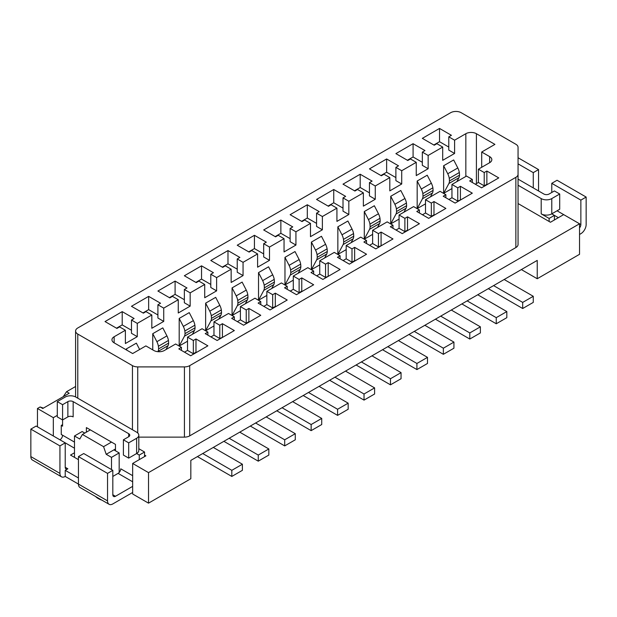 <?xml version="1.0" encoding="UTF-8"?>
<svg xmlns="http://www.w3.org/2000/svg" width="617" height="617" viewBox="0 0 617 617"><rect width="100%" height="100%" fill="white"/><g stroke="black" fill="none" stroke-linecap="round" stroke-linejoin="round"><path stroke-width="0.93" d="M366.544 243.545L366.544 240.491L360.721 237.136L346.183 245.527L351.998 248.89L351.998 262.156L346.183 258.801L346.183 245.527M419.429 213.012L419.429 209.957L413.614 206.602L399.068 214.994L404.883 218.356L407.528 216.829L419.429 223.701L402.238 233.619L390.337 226.755L392.983 225.228L387.168 221.865L372.622 230.264L378.445 233.619L381.082 232.092L392.983 238.964L375.799 248.89L363.899 242.018L366.544 240.491M316.567 223.377L307.312 218.04L301.613 221.326M307.312 218.04L307.312 204.767L319.213 211.639L316.567 213.166L322.382 216.521L336.928 208.13L336.928 221.395L348.829 214.523L348.829 201.258L363.367 192.859L363.367 206.132L375.267 199.26L375.267 185.987L389.813 177.596L389.813 190.861L401.713 183.989L401.713 170.724L416.251 162.325L416.251 175.598L428.152 168.726L428.152 155.453L442.697 147.062L442.697 160.327L454.598 153.456L454.598 140.19L465.835 133.704A7.481 4.319 180 0 1 476.409 133.704L494.919 144.386L481.7 152.021L489.636 156.602A7.481 4.319 0 0 1 491.826 159.656A7.481 4.319 0 0 1 489.636 162.711L478.399 169.197L484.214 172.552L486.859 171.032L498.76 177.897L481.568 187.823L469.668 180.951L472.313 179.424L466.498 176.069L451.952 184.46L457.768 187.823L460.413 186.295L472.313 193.167L455.122 203.086L443.23 196.221L445.867 194.694L440.052 191.332L425.506 199.731L431.329 203.086L431.329 216.359L433.975 214.832L433.975 201.558L445.867 208.43L428.684 218.356L416.784 211.484L419.429 209.957M340.098 258.808L340.098 255.762L334.283 252.399L319.737 260.798L325.552 264.153L328.198 262.626L340.098 269.498L322.915 279.424L311.014 272.552L313.66 271.025L307.837 267.67L293.299 276.061L299.114 279.424L301.759 277.897L313.66 284.769L296.469 294.687L284.568 287.815L287.213 286.296L281.398 282.933L266.853 291.332L272.668 294.687L275.313 293.16L287.213 300.032L270.022 309.958L258.13 303.086L260.767 301.559L254.952 298.196L240.406 306.595L246.229 309.958L248.875 308.431L260.767 315.295L243.584 325.221L231.683 318.349L234.329 316.822L228.514 313.467L213.968 321.866L219.783 325.221L222.428 323.694L234.329 330.565L217.138 340.491L205.237 333.62L207.883 332.093L202.067 328.73L187.522 337.129L193.345 340.491L195.982 338.964L207.883 345.828L190.699 355.754L178.799 348.883L181.444 347.356L175.621 344.001L164.384 350.487A7.481 4.319 180 0 1 153.81 350.487L145.874 345.906L132.655 353.541L114.145 342.851A7.481 4.319 180 0 1 111.955 339.805A7.481 4.319 180 0 1 114.145 336.751L125.382 330.257L125.382 343.53L137.282 336.658L137.282 323.393L151.828 314.994L151.828 328.259L163.729 321.395L163.729 308.122L178.267 299.723L178.267 312.996L190.167 306.125L190.167 292.859L204.713 284.46L204.713 297.726L216.613 290.862L216.613 277.588L231.151 269.197L231.151 282.463L243.052 275.591L243.052 262.325L257.598 253.926L257.598 267.192L269.498 260.328L269.498 247.055L284.044 238.663L284.044 251.929L295.936 245.057L295.936 231.791L310.482 223.393L304.667 220.038L302.022 221.565L290.121 214.693L307.312 204.767M404.883 218.356L404.883 231.622L407.528 230.095L407.528 216.829M377.519 227.442L379.625 223.493L369.583 229.293A11.222 6.479 -120 0 0 370.131 226.763A40.899 23.616 -120 0 0 369.953 224.125A11.222 6.479 -120 0 0 368.426 219.559L364.292 211.546L364.292 239.165L369.583 229.293M364.292 239.165L372.622 234.36M351.073 242.705L353.186 238.764L343.137 244.563A11.222 6.479 -120 0 0 343.684 242.034A40.899 23.616 -120 0 0 343.507 239.388A11.222 6.479 -120 0 0 341.988 234.822L337.854 226.817L337.854 254.435L346.183 249.623M353.186 238.764A11.222 6.479 -120 0 0 353.734 236.226L343.684 242.034M515.866 247.556A7.481 4.319 180 0 0 518.056 244.509L518.056 147.324A7.481 4.319 0 0 0 515.866 144.27L461.207 112.71A7.481 4.319 180 0 0 450.634 112.71L77.788 327.966A7.481 4.319 180 0 0 75.598 331.02A7.481 4.319 180 0 0 77.788 334.075L132.447 365.634A7.481 4.319 0 0 0 137.738 366.899L184.429 366.899A7.481 4.319 180 0 0 189.712 365.634L515.866 177.334L515.866 247.556L189.712 435.864A7.481 4.319 180 0 1 184.429 437.129L138.81 437.129M433.828 144.995L439.528 141.702L439.528 128.436L451.42 135.308L448.783 136.835L454.598 140.19M442.697 147.062L436.882 143.699L434.237 145.226L422.337 138.355L439.528 128.436M324.635 257.975L326.74 254.027A11.222 6.479 -120 0 0 327.288 251.497A40.899 23.616 -120 0 0 327.11 248.852L317.061 254.659A11.222 6.479 -120 0 0 315.542 250.093L311.408 242.08L311.408 269.698L319.737 264.894M327.288 251.497L317.238 257.297A40.899 23.616 -120 0 0 317.061 254.659M326.74 254.027L316.691 259.826A11.222 6.479 -120 0 0 317.238 257.297M327.11 248.852A11.222 6.479 -120 0 0 325.591 244.293L321.457 236.28L311.408 242.08M325.591 244.293L315.542 250.093M369.452 192.843L360.197 187.506L360.197 174.233L372.097 181.105L369.452 182.632L375.267 185.987M290.121 238.648L280.866 233.303L280.866 220.038L292.767 226.902L290.121 228.429L290.121 241.702L295.936 245.057M280.866 233.303L275.174 236.589M284.044 238.663L278.221 235.301L275.575 236.828L263.683 229.956L280.866 220.038M298.188 273.238L300.302 269.297A11.222 6.479 -120 0 0 300.849 266.76A40.899 23.616 -120 0 0 300.672 264.122A11.222 6.479 -120 0 0 299.145 259.556L295.011 251.551L284.969 257.351L284.969 284.969L290.252 275.097A11.222 6.479 -120 0 0 290.8 272.567A40.899 23.616 -120 0 0 290.622 269.922A11.222 6.479 -120 0 0 289.095 265.356L284.969 257.351M299.145 259.556L289.095 265.356M300.302 269.297L290.252 275.097M284.969 284.969L293.299 280.157M310.482 223.393L310.482 236.666L322.382 229.794L322.382 216.521M139.643 349.507L136.357 343.145L126.308 348.952L126.308 349.878M165.973 349.569L168.086 345.628A11.222 6.479 -120 0 0 168.634 343.098A40.899 23.616 -120 0 0 168.456 340.453A11.222 6.479 -120 0 0 166.929 335.887L162.803 327.882L152.754 333.681L152.754 349.878M218.858 319.035L220.971 315.094A11.222 6.479 -120 0 0 221.518 312.564A40.899 23.616 -120 0 0 221.341 309.919A11.222 6.479 -120 0 0 219.822 305.353L215.688 297.348L205.638 303.148L205.638 330.766L213.968 325.961M245.304 303.772L247.417 299.831A11.222 6.479 -120 0 0 247.965 297.294A40.899 23.616 -120 0 0 247.787 294.656A11.222 6.479 -120 0 0 246.26 290.09L242.126 282.085L232.077 287.884L232.077 315.503L240.406 310.69M192.419 334.306L194.525 330.365A11.222 6.479 -120 0 0 195.072 327.828A40.899 23.616 -120 0 0 194.895 325.19A11.222 6.479 -120 0 0 193.376 320.624L189.242 312.618L179.192 318.418L179.192 346.037L187.522 341.224M271.742 288.501L273.855 284.56A11.222 6.479 -120 0 0 274.403 282.031A40.899 23.616 -120 0 0 274.226 279.385A11.222 6.479 -120 0 0 272.706 274.82L268.572 266.814L258.523 272.614L258.523 300.232L266.853 295.427M379.625 223.493A11.222 6.479 -120 0 0 380.172 220.963A40.899 23.616 -120 0 0 379.995 218.318A11.222 6.479 -120 0 0 378.476 213.76L374.342 205.746L364.292 211.546M353.734 236.226A40.899 23.616 -120 0 0 353.556 233.588A11.222 6.479 -120 0 0 352.029 229.023L347.903 221.017L337.854 226.817M403.958 212.171L406.071 208.23A11.222 6.479 -120 0 0 406.618 205.692A40.899 23.616 -120 0 0 406.441 203.055A11.222 6.479 -120 0 0 404.922 198.489L400.788 190.483L390.738 196.283L390.738 223.902L399.068 219.089M430.404 196.908L432.517 192.959A11.222 6.479 -120 0 0 433.065 190.429A40.899 23.616 -120 0 0 432.887 187.792A11.222 6.479 -120 0 0 431.36 183.226L427.226 175.213L417.177 181.02L417.177 208.639L425.506 203.826M456.842 181.637L458.955 177.696A11.222 6.479 -120 0 0 459.503 175.166A40.899 23.616 -120 0 0 459.326 172.521A11.222 6.479 -120 0 0 457.806 167.955L453.672 159.95L443.623 165.749L443.623 193.368L451.952 188.563M290.121 228.429L295.936 231.791M316.567 213.166L316.567 226.431L322.382 229.794M311.408 269.698L316.691 259.826M355.053 260.868L354.644 260.629L354.644 247.363L366.544 254.235L349.353 264.153L337.453 257.289L340.098 255.762M351.998 262.156L354.644 260.629M351.998 248.89L354.644 247.363M343.129 260.559L346.183 258.801M292.635 401.636L321.719 418.426L321.719 424.535L311.145 430.643L311.145 424.535L282.054 407.737M266.189 416.899L295.281 433.689L284.699 439.798L255.615 423.007M371.966 355.832L401.05 372.629L390.476 378.73L361.385 361.94M356.094 364.994L390.476 384.838L390.476 378.73M390.476 384.838L401.05 378.73L401.05 372.629M276.771 410.791L311.145 430.643M223.886 441.325L258.261 461.169L258.261 455.068L229.169 438.271M213.305 447.433L242.396 464.223L242.396 470.331L231.815 476.44L231.815 470.331L202.731 453.541M250.325 426.062L284.699 445.906L284.699 439.798M408.986 334.46L443.361 354.305L443.361 348.196L414.269 331.406M521.365 269.575L537.23 278.737L537.23 260.413L190.83 460.405L190.83 478.73L148.52 503.156L148.52 472.622L579.54 223.778L563.676 214.616L550.449 222.251L518.056 203.548M389.813 177.596L383.998 174.233L381.352 175.76L369.452 168.888L386.635 158.97L398.536 165.842L395.89 167.361L395.89 180.634L401.713 183.989M395.89 167.361L401.713 170.724M406.071 208.23L396.021 214.03A11.222 6.479 -120 0 0 396.569 211.5A40.899 23.616 -120 0 0 396.392 208.855A11.222 6.479 -120 0 0 394.872 204.289L390.738 196.283M406.618 205.692L396.569 211.5M336.928 208.13L331.105 204.767L328.468 206.294L316.567 199.422L333.751 189.504L345.651 196.368L343.006 197.895L348.829 201.258M416.251 162.325L410.436 158.97L407.791 160.497L395.89 153.625L413.082 143.699L424.982 150.571L422.337 152.098L428.152 155.453M363.367 192.859L357.552 189.504L354.906 191.031L343.006 184.159L360.197 174.233M448.783 147.047L439.528 141.702M406.441 203.055L396.392 208.855M404.922 198.489L394.872 204.289M431.329 203.086L433.975 201.558M379.995 218.318L369.953 224.125M378.476 213.76L368.426 219.559M337.854 254.435L343.137 244.563M43.414 408.122L40.105 406.973L42.75 408.5L69.189 393.237L66.551 391.71L63.242 396.669M360.197 187.506L354.497 190.792M369.452 182.632L369.452 195.898L375.267 199.26M343.006 208.114L333.751 202.769L328.059 206.063M343.006 197.895L343.006 211.168L348.829 214.523M458.955 177.696L448.906 183.496L443.623 193.368M457.806 167.955L447.757 173.755L443.623 165.749M459.326 172.521L449.276 178.321A11.222 6.479 -120 0 0 447.757 173.755M459.503 175.166L449.454 180.966A40.899 23.616 -120 0 0 449.276 178.321M448.906 183.496A11.222 6.479 -120 0 0 449.454 180.966M399.068 214.994L399.068 228.267L404.883 231.622M381.491 245.597L378.445 246.893L372.622 243.53L369.575 245.296M434.376 215.063L433.975 214.832M431.329 216.359L425.506 212.996L422.46 214.762M390.738 223.902L396.021 214.03M425.506 199.731L425.506 212.996M378.445 233.619L378.445 246.893M381.082 232.092L381.082 245.365M352.029 229.023L341.988 234.822M353.556 233.588L343.507 239.388M486.859 171.032L486.859 184.298L484.214 185.825L484.214 172.552M460.822 199.8L457.768 201.088L457.768 187.823M451.952 184.46L451.952 197.733L457.768 201.088M451.289 310.035L480.381 326.825L469.799 332.933L440.715 316.143M284.699 445.906L295.281 439.798L295.281 433.689M382.54 349.723L416.915 369.575L427.496 363.467L427.496 357.359L416.915 363.467L387.831 346.669M504.174 279.501L533.265 296.291L522.684 302.399L493.6 285.609M488.309 288.656L522.684 308.508L522.684 302.399M522.684 308.508L533.265 302.399L533.265 296.291M321.719 418.426L311.145 424.535M197.44 456.595L231.815 476.44M424.851 325.298L453.935 342.096L443.361 348.196M443.361 354.305L453.935 348.196L453.935 342.096M242.396 464.223L231.815 470.331M345.52 371.102L374.604 387.892L364.03 394.001L334.946 377.203M329.655 380.257L364.03 400.109L364.03 394.001M364.03 400.109L374.604 394.001L374.604 387.892M480.381 326.825L480.381 332.933L469.799 339.042L469.799 332.933M435.425 319.19L469.799 339.042M477.735 294.764L506.819 311.562L496.245 317.662L467.154 300.872M461.871 303.926L496.245 323.771L496.245 317.662M496.245 323.771L506.819 317.67L506.819 311.562M319.074 386.365L348.165 403.163L348.165 409.264L337.584 415.372L337.584 409.264L308.5 392.474M416.915 369.575L416.915 363.467M115.464 448.96L113.883 449.878L119.166 452.932L111.5 457.359L111.5 469.568M119.166 472.522L119.166 452.932M74.48 457.359L74.48 435.98L79.77 439.034L82.416 434.453L90.344 429.879L111.5 442.088L103.571 446.669L106.209 454.305L111.5 457.359M74.48 435.98L82.146 431.553L84.791 433.08M103.571 446.669L82.416 434.453M132.655 475.676L120.755 468.804A3.741 2.159 -60 0 1 118.109 473.386L112.826 476.44M78.444 477.967L65.225 470.331L67.87 468.804A3.741 2.159 120 0 1 66.004 468.989A3.741 2.159 120 0 1 65.225 467.277L67.87 468.804M132.655 486.366L115.464 496.284A3.741 2.159 120 0 1 113.597 496.469A3.741 2.159 120 0 1 112.826 494.757L115.464 496.284M74.48 452.778L70.515 455.068L78.444 459.65M107.535 473.386L78.444 456.595L83.735 453.541L112.826 470.331L107.535 473.386L107.535 500.865A7.481 4.319 120 0 0 109.086 504.29A7.481 4.319 120 0 0 112.826 503.919L132.655 492.466M65.225 470.331L65.225 476.44L78.444 484.075L78.444 456.595M62.579 424.643L61.26 425.406L61.26 434.453A3.741 2.159 -60 0 1 61.26 434.507L62.579 435.27A3.741 2.159 -60 0 1 59.934 439.798M128.691 433.689A3.741 2.159 180 0 1 129.786 435.216A3.741 2.159 180 0 1 128.691 436.743L128.691 433.689L73.161 401.628L73.161 416.899A3.741 2.159 0 0 0 67.87 416.899L62.579 419.953L62.579 426.17L61.26 425.406M518.056 174.279A7.481 4.319 180 0 1 515.866 177.334M125.382 330.257L119.567 326.902L116.921 328.429L105.021 321.557L122.212 311.631L134.113 318.503L131.467 320.03L137.282 323.393M151.828 314.994L146.005 311.631L143.368 313.158L131.467 306.294L148.651 296.368L160.551 303.24L157.906 304.767L163.729 308.122M178.267 299.723L172.451 296.368L169.806 297.895L157.906 291.023L175.097 281.097L186.997 287.969L184.352 289.496L190.167 292.859M204.713 284.46L198.898 281.097L196.252 282.625L184.352 275.76L201.535 265.834L213.436 272.706L210.79 274.233L216.613 277.588M231.151 269.197L225.336 265.834L222.691 267.362L210.79 260.49L227.982 250.571L239.882 257.436L237.237 258.963L243.052 262.325M257.598 253.926L251.782 250.571L249.137 252.098L237.237 245.227L254.428 235.301L266.32 242.172L263.683 243.7L269.498 247.055M57.296 415.372L53.324 417.663L53.324 435.98M40.105 406.973L37.46 408.5L37.46 426.825M37.46 408.5L53.324 417.663M128.691 436.743L123.4 439.798L128.691 442.852L136.619 438.271A7.481 4.319 180 0 0 138.81 435.216A7.481 4.319 180 0 0 136.619 432.162L75.806 397.055A7.481 4.319 0 0 0 65.225 397.055L57.296 401.628L62.579 404.683L67.87 401.628A3.741 2.159 0 0 1 73.161 401.628M95.666 496.546A14.955 8.638 0 0 0 98.28 498.575A14.955 8.638 0 0 0 101.797 500.086M66.551 391.71L75.598 386.489M115.464 450.788L115.464 444.379L111.5 442.088M119.791 471.72L119.166 470.64M112.826 470.331L112.826 494.757M138.81 435.216L138.81 450.487A7.481 4.319 180 0 1 136.619 453.541L139.265 455.068L139.265 459.642M86.38 432.162L86.38 427.589L90.344 429.879M138.81 448.698L144.555 452.014L144.555 456.595M57.296 401.628L57.296 416.899L62.579 419.953L62.579 404.683M123.4 439.798L123.4 455.068L128.691 458.123L128.691 442.852M136.619 438.271L136.619 453.541L128.691 458.123M139.265 455.068L144.555 452.014M144.555 455.068L145.874 455.832L132.655 463.46L132.655 493.993L148.52 503.156M193.345 340.491L193.345 353.757L187.522 350.402L187.522 337.129M157.906 314.978L148.651 309.634L142.959 312.927M148.651 296.368L148.651 309.634M157.906 304.767L157.906 318.033L163.729 321.395M184.352 299.715L175.097 294.371L169.397 297.656M175.097 294.371L175.097 281.097M184.352 289.496L184.352 302.77L190.167 306.125M116.513 328.19L122.212 324.904L122.212 311.631M126.994 350.271L126.308 348.952M166.929 335.887L156.888 341.695L152.754 333.681M168.634 343.098L158.584 348.898A40.899 23.616 -120 0 0 158.407 346.253A11.222 6.479 -120 0 0 156.888 341.695M168.086 345.628L158.037 351.428A11.222 6.479 -120 0 0 158.584 348.898M168.456 340.453L158.407 346.253M221.341 309.919L211.292 315.719A11.222 6.479 -120 0 0 209.772 311.161L205.638 303.148M219.822 305.353L209.772 311.161M205.638 330.766L210.921 320.894A11.222 6.479 -120 0 0 211.469 318.364A40.899 23.616 -120 0 0 211.292 315.719M220.971 315.094L210.921 320.894M221.518 312.564L211.469 318.364M232.077 315.503L237.368 305.631A11.222 6.479 -120 0 0 237.915 303.094A40.899 23.616 -120 0 0 237.738 300.456A11.222 6.479 -120 0 0 236.211 295.89L232.077 287.884M247.417 299.831L237.368 305.631M247.787 294.656L237.738 300.456M246.26 290.09L236.211 295.89M247.965 297.294L237.915 303.094M193.376 320.624L183.326 326.424L179.192 318.418M194.525 330.365L184.483 336.165A11.222 6.479 -120 0 0 185.031 333.627A40.899 23.616 -120 0 0 184.853 330.99A11.222 6.479 -120 0 0 183.326 326.424M179.192 346.037L184.483 336.165M195.072 327.828L185.031 333.627M194.895 325.19L184.853 330.99M273.855 284.56L263.806 290.36A11.222 6.479 -120 0 0 264.354 287.83A40.899 23.616 -120 0 0 264.176 285.193A11.222 6.479 -120 0 0 262.657 280.627L258.523 272.614M258.523 300.232L263.806 290.36M274.403 282.031L264.354 287.83M272.706 274.82L262.657 280.627M274.226 279.385L264.176 285.193M131.467 330.249L122.212 324.904M131.467 320.03L131.467 333.303L137.282 336.658M300.672 264.122L290.622 269.922M300.849 266.76L290.8 272.567M210.79 284.445L201.535 279.1L195.844 282.393M210.79 274.233L210.79 287.499L216.613 290.862M237.237 269.182L227.982 263.837L222.282 267.122M237.237 258.963L237.237 272.236L243.052 275.591M227.982 263.837L227.982 250.571M263.683 243.7L263.683 256.965L269.498 260.328M263.683 253.911L254.428 248.574L248.728 251.859M254.428 248.574L254.428 235.301M201.535 279.1L201.535 265.834M246.229 309.958L246.229 323.223L248.875 321.696L248.875 308.431M240.406 306.595L240.406 319.868L246.229 323.223M260.767 304.613L260.767 301.559M272.668 294.687L272.668 307.96L266.853 304.597L266.853 291.332M272.668 307.96L275.313 306.433L275.313 293.16M275.722 306.664L275.313 306.433M299.114 279.424L299.114 292.689L301.759 291.162L301.759 277.897M302.168 291.401L301.759 291.162M299.114 292.689L293.299 289.334L290.245 291.093M293.299 276.061L293.299 289.334M328.606 276.131L325.552 277.426L319.737 274.064L316.683 275.83M313.66 274.079L313.66 271.025M325.552 264.153L325.552 277.426M319.737 260.798L319.737 274.064M328.198 262.626L328.198 275.899M184.475 352.16L187.522 350.402M210.914 336.897L213.968 335.131L213.968 321.866M237.36 321.627L240.406 319.868M263.798 306.364L266.853 304.597M372.622 230.264L372.622 243.53M396.014 230.025L399.068 228.267M448.898 199.492L451.952 197.733M475.345 184.228L478.399 182.462L478.399 169.197M287.213 289.342L287.213 286.296M249.276 321.935L248.875 321.696M234.329 319.876L234.329 316.822M222.837 337.198L219.783 338.494L213.968 335.131M222.428 323.694L222.428 336.967M219.783 325.221L219.783 338.494M207.883 332.093L207.883 335.147M195.982 338.964L195.982 352.23L196.391 352.469M195.982 352.23L193.345 353.757M181.444 350.41L181.444 347.356M537.23 278.737L579.54 254.312L579.54 223.778L580.859 224.542L580.859 200.116L551.775 183.318L551.775 192.481M74.48 448.197L65.225 442.852L59.934 445.906L30.85 429.116L30.85 456.595A7.481 4.319 120 0 0 32.4 460.02L61.484 476.81A7.481 4.319 120 0 0 65.225 476.44M30.85 429.116L36.141 426.062L65.225 442.852L65.225 467.277M59.934 445.906L59.934 473.386A7.481 4.319 120 0 0 61.484 476.81M107.535 500.865L78.444 484.075A7.481 4.319 120 0 0 79.994 487.499L109.086 504.29M106.209 454.305L113.883 449.878M132.655 463.46L148.52 472.622M398.405 340.569L427.496 357.359M348.165 403.163L337.584 409.264M303.209 395.528L337.584 415.372M239.751 432.162L268.835 448.96L258.261 455.068M268.835 448.96L268.835 455.068L258.261 461.169M484.214 185.825L478.399 182.462M433.065 190.429L423.015 196.229A40.899 23.616 -120 0 0 422.838 193.591A11.222 6.479 -120 0 0 421.311 189.026L417.177 181.02M432.517 192.959L422.468 198.767A11.222 6.479 -120 0 0 423.015 196.229M333.751 202.769L333.751 189.504M460.413 199.561L460.413 186.295M417.177 208.639L422.468 198.767M422.337 162.317L413.082 156.973L413.082 143.699M407.382 160.258L413.082 156.973M422.337 152.098L422.337 165.364L428.152 168.726M448.783 136.835L448.783 150.101L454.598 153.456M481.7 167.292L481.7 152.021M486.859 184.298L487.268 184.529M392.983 228.282L392.983 225.228M407.937 230.334L407.528 230.095M395.89 177.58L386.635 172.236L380.944 175.529M579.54 234.46L580.859 233.696A7.481 4.319 -60 0 0 586.15 224.542L586.15 197.062L557.066 180.264L551.775 183.318M386.635 172.236L386.635 158.97M380.172 220.963L370.131 226.763M586.15 197.062L580.859 200.116M580.859 224.542A3.741 2.159 -60 0 1 579.54 227.951M472.313 179.424L472.313 182.478M431.36 183.226L421.311 189.026M432.887 187.792L422.838 193.591M518.056 185.231L541.194 198.589A7.481 4.319 0 0 0 551.775 198.589L551.775 213.852L554.421 215.379L554.421 219.96M518.056 179.123L543.839 194.008A3.741 2.159 0 0 0 549.13 194.008L554.421 190.954L559.704 194.008L551.775 198.589M445.867 197.748L445.867 194.694M558.385 217.67L554.421 215.379L549.13 218.433L549.13 221.488M559.704 194.008L559.704 209.271L551.775 213.852A7.481 4.319 0 0 1 541.194 213.852L549.13 218.433M518.056 157.751L538.556 169.582L533.265 172.629L518.056 163.852M538.556 190.954L538.556 169.582M533.265 187.9L533.265 172.629M189.712 365.634L189.712 435.864M114.145 336.751L114.145 342.851M465.835 133.704L465.835 176.447M132.655 481.784L118.109 473.386M74.48 442.088L61.26 434.453M67.87 416.899L67.87 401.628M137.738 432.987L137.738 366.899M184.429 366.899L184.429 437.129M476.409 133.704L476.409 183.611M30.85 456.595L59.934 473.386M77.788 334.075L77.788 398.196M132.447 429.756L132.447 365.634M489.636 162.711L489.636 156.602M557.066 210.798L563.676 214.616M541.194 213.852L541.194 198.589M75.598 331.02L75.598 396.939"/></g></svg>
